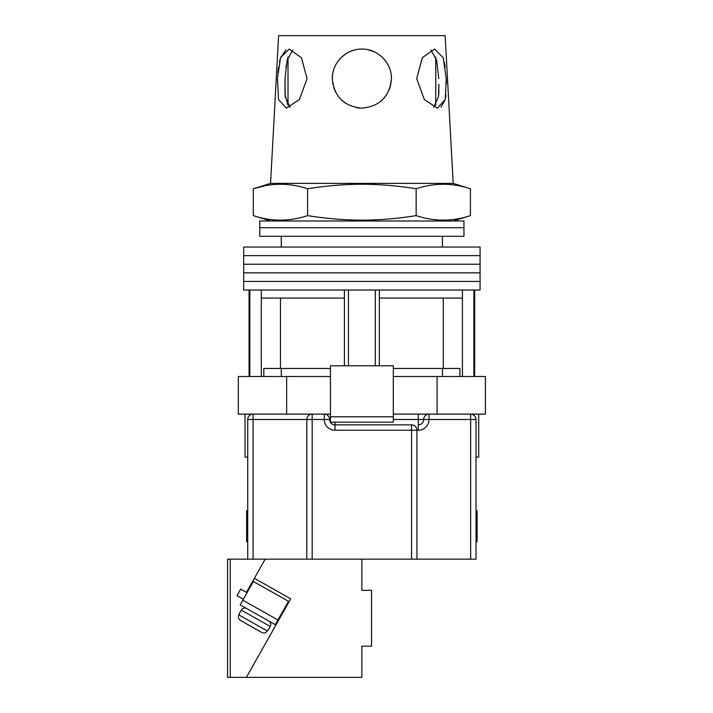 <?xml version="1.0" encoding="UTF-8"?>
<svg xmlns="http://www.w3.org/2000/svg" width="713" height="713" viewBox="0 0 713 713"><rect width="100%" height="100%" fill="white"/><g stroke="black" fill="none" stroke-linecap="round" stroke-linejoin="round"><path stroke-width="1.07" d="M361.874 281.421L480.063 281.421L480.063 290.022L243.686 290.022L243.686 281.421L480.063 281.421L480.063 272.829L361.874 272.829L480.063 272.829L480.063 264.238L361.874 264.238L480.063 264.238L480.063 255.637L361.874 255.637L480.063 255.637L480.063 247.046L243.686 247.046L243.686 255.637L361.874 255.637L243.686 255.637L243.686 264.238L361.874 264.238L243.686 264.238L243.686 272.829L361.874 272.829L243.686 272.829L243.686 281.421L361.874 281.421M348.443 365.769L348.443 290.022M249.862 376.509L249.862 290.022M473.887 376.509L473.887 290.022M375.305 365.769L375.305 290.022M459.912 376.509L459.912 368.452L393.3 368.452M330.449 368.452L263.828 368.452L263.828 376.509M462.434 376.509L462.434 298.079L379.334 298.079L379.334 290.022M462.434 298.079L462.434 290.022M379.334 365.769L379.334 298.079M344.415 365.769L344.415 298.079L261.306 298.079L261.306 290.022M344.415 298.079L344.415 290.022M261.306 376.509L261.306 298.079M280.459 298.079L280.459 368.452M443.29 298.079L443.29 368.452M361.874 227.705L463.94 227.705L463.94 236.297L259.799 236.297L259.799 227.705L463.94 227.705L463.94 220.985L259.799 220.985L259.799 227.705L361.874 227.705M478.717 414.119L478.717 457.095L476.026 457.095M330.449 376.509L238.311 376.509L238.311 414.119L324.263 414.119A5.374 5.374 0 0 1 329.638 419.485A5.374 5.374 0 0 0 335.012 424.859L411.561 424.859C414.806 425.198 416.597 426.989 416.936 430.233L416.936 559.161L306.804 559.161L306.804 419.485A5.374 5.374 0 0 1 312.178 414.119L312.178 559.161M437.078 376.509L437.078 414.119L485.428 414.119L485.428 376.509L393.3 376.509M437.078 414.119L393.3 414.119M330.449 414.119L324.263 414.119A5.374 5.374 0 0 1 329.638 419.485A5.374 5.374 0 0 0 335.012 424.859L335.012 422.176M286.662 376.509L286.662 414.119M393.3 416.802L393.3 365.769L330.449 365.769L330.449 416.802L393.3 416.802L393.3 422.176L330.449 422.176L330.449 416.802M247.714 457.095L245.031 457.095L245.031 414.119M476.026 541.702L477.104 541.702L477.104 510.811L476.026 510.811M247.714 510.811L246.645 510.811L246.645 541.702L247.714 541.702M247.714 559.161L247.714 419.485A5.374 5.374 0 0 1 253.088 414.119L253.088 559.161L230.254 559.161L230.254 677.35L361.874 677.35L361.874 646.192L371.544 646.192L371.544 590.319L361.874 590.319L361.874 559.161M470.66 559.161L470.66 419.485L476.026 419.485C475.687 416.249 473.895 414.458 470.66 414.119A5.374 5.374 0 0 1 476.026 419.485L476.026 559.161L416.936 559.161M278.453 619.071L279.086 619.437L246.368 677.35L290.717 598.849L254.354 578.314L265.174 559.161L253.088 559.161M411.561 559.161L411.561 430.233L416.936 430.233A5.374 5.374 0 0 0 411.561 424.859A5.374 5.374 0 0 1 416.936 430.233L418.281 430.233A10.748 10.748 0 0 0 429.021 419.485L470.66 419.485L470.66 414.119M393.3 419.485L418.281 419.485L418.281 424.859A5.374 5.374 0 0 0 423.656 419.485A5.374 5.374 0 0 1 429.021 414.119L429.021 419.485L423.656 419.485A5.374 5.374 0 0 1 429.021 414.119M435.741 105.328L435.741 56.995M290.12 107.333L285.271 96.888L285.004 78.626L285.022 94.499L288.007 105.328L288.007 56.995L285.931 67.28M277.509 78.626L278.507 99.499L286.332 108.171L299.424 99.481L307.062 78.626L301.43 57.726L289.121 49.081L280.539 57.735L277.571 77.512M438.673 95.043L438.95 90.088M438.958 84.41L438.468 96.923L433.629 107.333M446.276 79.535L446.4 83.501M445.981 95.096L445.589 97.788M445.215 99.606L440.982 107.11M416.686 78.626L424.324 99.499L437.408 108.171L445.242 99.481L446.231 78.626L443.201 57.726L434.618 49.081L422.31 57.735L416.686 78.626M332.971 84.785L332.329 78.626C334.032 96.567 343.88 106.415 361.874 108.171C379.877 106.397 389.726 96.549 391.419 78.626L391.205 82.2M390.831 84.499L389.155 89.972M386.419 95.07L382.088 100.168M359.405 108.073L356.313 107.645M345.333 103.118L340.939 99.481M335.6 92.137L333.746 87.69M470.428 215.62C452.336 221.6 434.244 221.6 416.151 215.62C398.112 218.543 380.011 220.059 361.874 220.148C343.791 220.067 325.698 218.552 307.597 215.62C289.505 221.6 271.412 221.6 253.32 215.62L253.32 188.758C271.412 182.778 289.505 182.778 307.597 188.758C325.698 185.817 343.791 184.311 361.874 184.221C380.011 184.311 398.112 185.826 416.151 188.758C434.244 182.778 452.336 182.778 470.428 188.758L470.428 215.62L453.201 220.985M270.548 183.384L278.605 35.65L445.144 35.65L453.201 183.384L270.548 183.384L253.32 188.758L264.175 185.933M391.419 78.626C391.767 62.762 377.712 48.716 361.874 49.081C346.001 48.734 331.991 62.762 332.329 78.626L332.632 74.402M444.359 62.183L445.224 67.289M277.936 72.566L278.525 67.28M279.434 61.915L280.075 59.286M280.539 57.735L285.886 49.892M332.971 72.476L333.666 69.821M336.331 63.769L338.354 60.748M341.465 57.263L345.76 53.858M350.76 51.247L352.828 50.498M353.247 50.365L355.413 49.794M367.605 49.643L374.361 51.853M382.765 57.735L386.401 62.147M430.902 49.919L436.659 60.347L438.745 78.626M285.004 78.626L287.089 60.329L292.838 49.919M416.151 188.758L416.151 215.62M307.597 188.758L307.597 215.62M282.785 612.886L282.152 612.52M247.072 592.708L240.691 589.107L236.992 595.649L243.365 599.259M277.918 620.007L288.489 601.3L253.409 581.478L242.839 600.194L277.918 620.007L275.28 624.686L240.201 604.865L242.839 600.194M246.743 608.563L268.73 620.987A4.028 4.028 0 0 1 270.254 626.477L241.252 610.096A4.028 4.028 0 0 1 246.743 608.563M268.275 629.98L270.254 626.477M239.274 613.599L241.252 610.096M239.55 613.759L238.891 614.927L267.339 630.996L267.999 629.829M267.339 630.996C265.887 633.019 264.033 633.509 261.76 632.476L240.504 620.47C238.445 619.062 237.91 617.208 238.891 614.927M261.76 632.476L240.504 620.47M227.572 559.161L227.572 677.35L227.572 559.161L230.254 559.161M265.174 559.161L306.804 559.161M230.254 677.35L227.572 677.35M254.354 578.314L246.431 592.343M411.561 424.859L411.561 430.233L335.012 430.233A10.748 10.748 0 0 1 324.263 419.485L247.714 419.485M330.449 419.485L324.263 419.485L324.263 414.119M418.281 430.233L418.281 424.859A5.374 5.374 0 0 0 423.656 419.485L418.281 419.485L418.281 414.119M335.012 430.233L335.012 424.859M442.452 236.297L442.452 247.046M249.06 376.509L249.06 290.022M474.689 376.509L474.689 290.022M281.287 236.297L281.287 247.046M442.452 376.509L442.452 368.452M281.287 376.509L281.287 368.452M453.201 183.384L470.428 188.758M270.548 220.985L253.32 215.62"/></g></svg>
